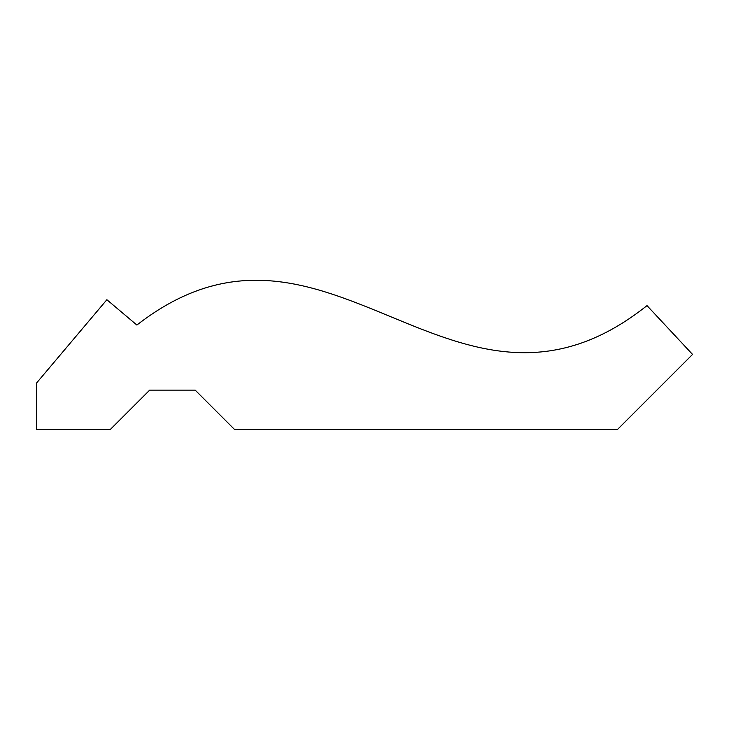 <?xml version="1.0" encoding="UTF-8"?>
<svg xmlns="http://www.w3.org/2000/svg" width="729" height="729" viewBox="0 0 729 729"><rect width="100%" height="100%" fill="white"/><g stroke="black" fill="none" stroke-linecap="round" stroke-linejoin="round"><path stroke-width="0.55" stroke-dasharray="3.65 2.73" d="M36.45 429.281L110.498 429.281L149.655 390.133L195.19 390.133L234.337 429.281L617.682 429.281L692.55 354.412L647.006 305.615C454.34 458.732 328.05 176.345 136.879 325.043L106.871 299.719L36.45 383.144L36.45 429.281"/><path stroke-width="1.09" d="M36.45 429.281L110.498 429.281L149.655 390.133L195.19 390.133L234.337 429.281L617.682 429.281L692.55 354.412L647.006 305.615C454.34 458.732 328.05 176.345 136.879 325.043L106.871 299.719L36.45 383.144L36.45 429.281"/></g></svg>
